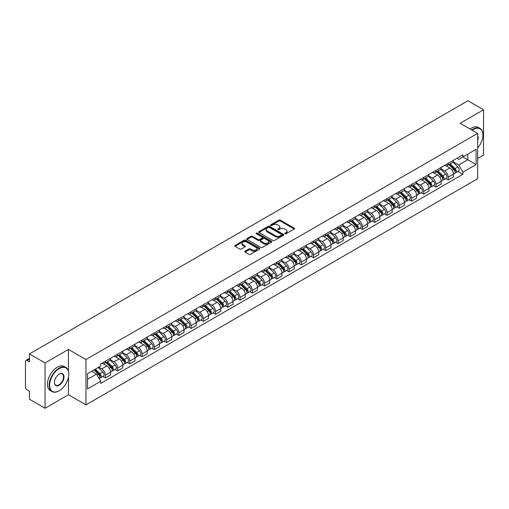 <?xml version="1.0" encoding="UTF-8"?>
<svg xmlns="http://www.w3.org/2000/svg" width="509" height="509" viewBox="0 0 509 509"><rect width="100%" height="100%" fill="white"/><g stroke="black" fill="none" stroke-linecap="round" stroke-linejoin="round"><path stroke-width="0.76" d="M284.976 233.777A0.763 0.439 0 0 0 286.058 233.777L294.247 229.05A1.088 0.63 0 0 0 294.565 228.611A1.088 0.63 0 0 0 294.247 228.166L280.376 220.155A1.088 0.63 0 0 0 278.837 220.155L270.648 224.883A0.763 0.439 0 0 0 270.425 225.194A0.763 0.439 0 0 0 270.648 225.506A0.763 0.439 0 0 0 271.723 225.506L272.786 224.895A3.487 2.011 0 0 1 277.717 224.895L278.875 225.563A3.487 2.011 0 0 1 279.893 226.982A3.487 2.011 0 0 1 278.875 228.407L277.812 229.018A0.763 0.439 0 0 0 277.59 229.33A0.763 0.439 0 0 0 277.812 229.642A0.763 0.439 0 0 0 278.894 229.642L279.95 229.031A3.487 2.011 0 0 1 284.881 229.031L286.039 229.699A3.487 2.011 0 0 1 287.057 231.124A3.487 2.011 0 0 1 286.039 232.543L284.976 233.154A0.763 0.439 0 0 0 284.754 233.466A0.763 0.439 0 0 0 284.976 233.777L284.976 233.154M245.007 251.204A1.088 0.63 0 0 0 244.689 251.65A1.088 0.63 0 0 0 245.007 252.095L248.901 254.341A1.088 0.63 0 0 0 250.441 254.341L259.533 249.092A1.088 0.63 0 0 0 259.851 248.647A1.088 0.63 0 0 0 259.533 248.201L245.662 240.197A1.088 0.63 0 0 0 244.123 240.197L235.031 245.446A1.088 0.63 0 0 0 234.713 245.892A1.088 0.63 0 0 0 235.031 246.337L239.733 249.047A1.088 0.63 0 0 0 241.272 249.047L245.166 246.801A1.088 0.63 0 0 0 245.484 246.356A1.088 0.63 0 0 0 245.166 245.911L242.831 244.568A2.914 1.68 0 0 1 241.979 243.378A2.914 1.68 0 0 1 243.779 241.82A2.914 1.68 0 0 1 246.954 242.189L256.084 247.457A2.914 1.68 0 0 1 256.937 248.647A2.914 1.68 0 0 1 255.143 250.205A2.914 1.68 0 0 1 251.961 249.836L250.441 248.958A1.088 0.63 0 0 0 248.901 248.958L245.007 251.204L245.007 252.095M85.97 359.526L68.467 349.422L45.072 362.923L29.452 353.908L467.93 100.757L483.55 109.772L460.161 123.28L477.665 133.383L85.97 359.526L85.97 404.846L477.665 178.704L477.665 133.383M272.862 240.509A1.088 0.63 0 0 0 274.402 240.509L283.494 235.26A1.088 0.63 0 0 0 283.812 234.814A1.088 0.63 0 0 0 283.494 234.369L269.624 226.359A1.088 0.63 0 0 0 268.084 226.359L258.992 231.608A1.088 0.63 0 0 0 258.674 232.053A1.088 0.63 0 0 0 258.992 232.498L272.862 240.509M256.638 233.943A0.763 0.439 0 0 1 257.414 234.051L257.414 233.147L271.513 241.285A1.088 0.63 0 0 1 271.831 241.73A1.088 0.63 0 0 1 271.513 242.176L262.421 247.425A1.088 0.63 0 0 1 260.882 247.425L247.011 239.415L250.905 237.188L250.905 236.284L247.011 238.53A1.088 0.63 0 0 0 246.693 238.976A1.088 0.63 0 0 0 247.011 239.415L247.011 238.53M250.905 237.188A1.088 0.63 0 0 1 252.445 237.188L252.445 236.284A1.088 0.63 0 0 0 250.905 236.284M252.445 236.284L258.069 239.529A1.088 0.63 0 0 0 259.609 239.529L262.192 238.04A1.088 0.63 0 0 0 262.51 237.595A1.088 0.63 0 0 0 262.192 237.149L256.332 233.771A0.763 0.439 0 0 1 256.11 233.459A0.763 0.439 0 0 1 256.581 233.052A0.763 0.439 0 0 1 257.414 233.147M45.072 362.923L45.072 408.243L29.452 399.228L29.452 391.205L27.022 389.799A2.221 1.279 -120 0 1 25.45 387.082L25.45 361.428A2.221 1.279 -120 0 1 25.908 360.417L29.452 358.368M477.665 158.49L483.55 155.092L483.55 109.772M45.072 408.243L68.467 394.742L85.97 404.846M29.452 353.908L29.452 361.931L27.022 360.525A2.221 1.279 -120 0 0 25.908 360.417M448.225 163.294A5.109 2.946 60 0 1 447.169 165.59L452.348 162.594A5.109 2.946 -120 0 0 453.404 160.303M440.877 168.797L444.618 170.954A5.109 2.946 60 0 1 448.225 177.208L453.411 174.218A5.109 2.946 -120 0 0 449.797 167.964L446.088 165.819M453.411 174.218L453.411 176.979L448.225 179.976L445.744 178.538M447.169 165.59A5.109 2.946 60 0 1 444.656 165.355M448.225 177.208L448.225 179.976M435.984 170.362A5.109 2.946 60 0 1 434.921 172.659L440.107 169.669A5.109 2.946 -120 0 0 441.163 167.372M433.496 185.607L435.984 187.045L441.163 184.054L441.163 181.287A5.109 2.946 -120 0 0 437.549 175.032L433.846 172.895M434.921 172.659A5.109 2.946 60 0 1 432.408 172.43M428.629 175.866L432.37 178.023A5.109 2.946 60 0 1 435.984 184.277L435.984 187.045M423.736 177.437A5.109 2.946 60 0 1 422.68 179.728L427.859 176.738A5.109 2.946 -120 0 0 428.915 174.447M421.255 192.676L423.736 194.114L428.915 191.123L428.915 188.355A5.109 2.946 -120 0 0 425.308 182.101L421.598 179.963M422.68 179.728A5.109 2.946 60 0 1 420.167 179.499M416.381 182.935L420.129 185.091A5.109 2.946 60 0 1 423.736 191.346L423.736 194.114M411.488 184.506A5.109 2.946 60 0 1 410.432 186.797L415.611 183.806A5.109 2.946 -120 0 0 416.674 181.516M409.007 199.751L411.488 201.182L416.674 198.192L416.674 195.424A5.109 2.946 -120 0 0 413.06 189.17L409.351 187.032M410.432 186.797A5.109 2.946 60 0 1 407.919 186.568M404.14 190.003L407.881 192.167A5.109 2.946 60 0 1 411.488 198.421L411.488 201.182M399.247 191.575A5.109 2.946 60 0 1 398.191 193.865L403.37 190.875A5.109 2.946 -120 0 0 404.426 188.584M396.759 206.819L399.247 208.251L404.426 205.261L404.426 202.499A5.109 2.946 -120 0 0 400.818 196.245L397.109 194.101M398.191 193.865A5.109 2.946 60 0 1 395.678 193.636M391.892 197.072L395.633 199.235A5.109 2.946 60 0 1 399.247 205.49L399.247 208.251M386.999 198.644A5.109 2.946 60 0 1 385.943 200.934L391.122 197.944A5.109 2.946 -120 0 0 392.178 195.653M384.518 213.888L386.999 215.32L392.178 212.329L392.178 209.568A5.109 2.946 -120 0 0 388.571 203.314L384.861 201.17M385.943 200.934A5.109 2.946 60 0 1 383.43 200.705M379.65 204.141L383.392 206.304A5.109 2.946 60 0 1 386.999 212.558L386.999 215.32M374.758 205.712A5.109 2.946 60 0 1 373.695 208.009L378.881 205.012A5.109 2.946 -120 0 0 379.937 202.722M372.27 220.957L374.758 222.388L379.937 219.398L379.937 216.637A5.109 2.946 -120 0 0 376.323 210.382L372.62 208.238M373.695 208.009A5.109 2.946 60 0 1 371.182 207.774M367.403 211.216L371.144 213.373A5.109 2.946 60 0 1 374.758 219.627L374.758 222.388M362.51 212.781A5.109 2.946 60 0 1 361.454 215.078L366.633 212.088A5.109 2.946 -120 0 0 367.689 209.791M360.028 228.026L362.51 229.464L367.689 226.473L367.689 223.706A5.109 2.946 -120 0 0 364.081 217.451L360.372 215.313M361.454 215.078A5.109 2.946 60 0 1 358.94 214.843M355.155 218.285L358.896 220.442A5.109 2.946 60 0 1 362.51 226.696L362.51 229.464M350.262 219.856A5.109 2.946 60 0 1 349.206 222.147L354.385 219.156A5.109 2.946 -120 0 0 355.447 216.859M347.781 235.094L350.262 236.532L355.447 233.542L355.447 230.774A5.109 2.946 -120 0 0 351.834 224.52L348.124 222.382M349.206 222.147A5.109 2.946 60 0 1 346.693 221.918M342.913 225.353L346.654 227.51A5.109 2.946 60 0 1 350.262 233.765L350.262 236.532M338.021 226.925A5.109 2.946 60 0 1 336.964 229.215L342.143 226.225A5.109 2.946 -120 0 0 343.2 223.935M335.533 242.169L338.021 243.601L343.2 240.611L343.2 237.843A5.109 2.946 -120 0 0 339.592 231.589L335.883 229.451M336.964 229.215A5.109 2.946 60 0 1 334.445 228.986M330.665 232.422L334.407 234.585A5.109 2.946 60 0 1 338.021 240.833L338.021 243.601M325.773 233.994A5.109 2.946 60 0 1 324.717 236.284L329.896 233.294A5.109 2.946 -120 0 0 330.952 231.003M323.291 249.238L325.773 250.67L330.952 247.679L330.952 244.918A5.109 2.946 -120 0 0 327.344 238.664L323.635 236.52M324.717 236.284A5.109 2.946 60 0 1 322.203 236.055M318.424 239.491L322.165 241.654A5.109 2.946 60 0 1 325.773 247.908L325.773 250.67M313.531 241.062A5.109 2.946 60 0 1 312.469 243.353L317.654 240.363A5.109 2.946 -120 0 0 318.71 238.072M311.044 256.307L313.531 257.739L318.71 254.748L318.71 251.987A5.109 2.946 -120 0 0 315.096 245.732L311.393 243.588M312.469 243.353A5.109 2.946 60 0 1 309.956 243.124M306.176 246.56L309.917 248.723A5.109 2.946 60 0 1 313.531 254.977L313.531 257.739M301.283 248.131A5.109 2.946 60 0 1 300.227 250.428L305.406 247.431A5.109 2.946 -120 0 0 306.463 245.141M298.802 263.376L301.283 264.807L306.463 261.817L306.463 259.056A5.109 2.946 -120 0 0 302.855 252.801L299.146 250.657M300.227 250.428A5.109 2.946 60 0 1 297.714 250.193M293.928 253.628L297.67 255.792A5.109 2.946 60 0 1 301.283 262.046L301.283 264.807M289.036 255.2A5.109 2.946 60 0 1 287.979 257.497L293.159 254.506A5.109 2.946 -120 0 0 294.221 252.209M286.554 270.444L289.036 271.882L294.221 268.892L294.221 266.124A5.109 2.946 -120 0 0 290.607 259.87L286.898 257.732M287.979 257.497A5.109 2.946 60 0 1 285.466 257.261M281.687 260.703L285.428 262.86A5.109 2.946 60 0 1 289.036 269.115L289.036 271.882M276.794 262.275A5.109 2.946 60 0 1 275.738 264.565L280.917 261.575A5.109 2.946 -120 0 0 281.973 259.278M274.306 277.513L276.794 278.951L281.973 275.961L281.973 273.193A5.109 2.946 -120 0 0 278.366 266.939L274.656 264.801M275.738 264.565A5.109 2.946 60 0 1 273.218 264.336M269.439 267.772L273.18 269.929A5.109 2.946 60 0 1 276.794 276.183L276.794 278.951M264.546 269.344A5.109 2.946 60 0 1 263.49 271.634L268.669 268.644A5.109 2.946 -120 0 0 269.725 266.353M262.065 284.588L264.546 286.02L269.725 283.029L269.725 280.262A5.109 2.946 -120 0 0 266.118 274.007L262.409 271.87M263.49 271.634A5.109 2.946 60 0 1 260.977 271.405M257.198 274.841L260.939 276.998A5.109 2.946 60 0 1 264.546 283.252L264.546 286.02M252.305 276.412A5.109 2.946 60 0 1 251.242 278.703L256.428 275.713A5.109 2.946 -120 0 0 257.484 273.422M249.817 291.657L252.305 293.089L257.484 290.098L257.484 287.337A5.109 2.946 -120 0 0 253.87 281.083L250.161 278.938M251.242 278.703A5.109 2.946 60 0 1 248.729 278.474M244.95 281.91L248.691 284.073A5.109 2.946 60 0 1 252.305 290.327L252.305 293.089M240.057 283.481A5.109 2.946 60 0 1 239.001 285.772L244.18 282.781A5.109 2.946 -120 0 0 245.236 280.491M237.576 298.726L240.057 300.157L245.236 297.167L245.236 294.406A5.109 2.946 -120 0 0 241.629 288.151L237.919 286.007M239.001 285.772A5.109 2.946 60 0 1 236.488 285.543M232.702 288.978L236.443 291.142A5.109 2.946 60 0 1 240.057 297.396L240.057 300.157M227.809 290.55A5.109 2.946 60 0 1 226.753 292.84L231.932 289.85A5.109 2.946 -120 0 0 232.995 287.56M225.328 305.794L227.809 307.226L232.995 304.236L232.995 301.474A5.109 2.946 -120 0 0 229.381 295.22L225.672 293.076M226.753 292.84A5.109 2.946 60 0 1 224.24 292.611M220.461 296.047L224.202 298.21A5.109 2.946 60 0 1 227.809 304.465L227.809 307.226M215.568 297.619A5.109 2.946 60 0 1 214.512 299.916L219.691 296.925A5.109 2.946 -120 0 0 220.747 294.628M213.08 312.863L215.568 314.301L220.747 311.304L220.747 308.543A5.109 2.946 -120 0 0 217.133 302.289L213.43 300.151M214.512 299.916A5.109 2.946 60 0 1 211.992 299.68M208.213 303.122L211.954 305.279A5.109 2.946 60 0 1 215.568 311.533L215.568 314.301M203.32 304.694A5.109 2.946 60 0 1 202.264 306.984L207.443 303.994A5.109 2.946 -120 0 0 208.499 301.697M200.839 319.932L203.32 321.37L208.499 318.379L208.499 315.612A5.109 2.946 -120 0 0 204.892 309.357L201.182 307.22M202.264 306.984A5.109 2.946 60 0 1 199.751 306.755M195.971 310.191L199.713 312.348A5.109 2.946 60 0 1 203.32 318.602L203.32 321.37M191.072 311.762A5.109 2.946 60 0 1 190.016 314.053L195.202 311.063A5.109 2.946 -120 0 0 196.258 308.772M188.591 327.007L191.079 328.439L196.258 325.448L196.258 322.681A5.109 2.946 -120 0 0 192.644 316.426L188.934 314.288M190.016 314.053A5.109 2.946 60 0 1 187.503 313.824M183.724 317.26L187.465 319.417A5.109 2.946 60 0 1 191.079 325.671L191.079 328.439M178.831 318.831A5.109 2.946 60 0 1 177.775 321.122L182.954 318.131A5.109 2.946 -120 0 0 184.01 315.841M176.349 334.076L178.831 335.507L184.01 332.517L184.01 329.749A5.109 2.946 -120 0 0 180.402 323.501L176.693 321.357M177.775 321.122A5.109 2.946 60 0 1 175.261 320.893M171.476 324.328L175.217 326.492A5.109 2.946 60 0 1 178.831 332.746L178.831 335.507M166.583 325.9A5.109 2.946 60 0 1 165.527 328.19L170.706 325.2A5.109 2.946 -120 0 0 171.768 322.91M164.102 341.145L166.583 342.576L171.768 339.586L171.768 336.824A5.109 2.946 -120 0 0 168.155 330.57L164.445 328.426M165.527 328.19A5.109 2.946 60 0 1 163.014 327.961M159.234 331.397L162.975 333.56A5.109 2.946 60 0 1 166.583 339.815L166.583 342.576M154.342 332.969A5.109 2.946 60 0 1 153.279 335.259L158.464 332.269A5.109 2.946 -120 0 0 159.521 329.978M151.854 348.213L154.342 349.645L159.521 346.654L159.521 343.893A5.109 2.946 -120 0 0 155.907 337.639L152.204 335.495M153.279 335.259A5.109 2.946 60 0 1 150.766 335.03M146.986 338.466L150.728 340.629A5.109 2.946 60 0 1 154.342 346.884L154.342 349.645M142.094 340.037A5.109 2.946 60 0 1 141.038 342.334L146.217 339.344A5.109 2.946 -120 0 0 147.273 337.047M139.612 355.282L142.094 356.72L147.273 353.723L147.273 350.962A5.109 2.946 -120 0 0 143.665 344.708L139.956 342.57M141.038 342.334A5.109 2.946 60 0 1 138.524 342.099M134.739 345.541L138.486 347.698A5.109 2.946 60 0 1 142.094 353.952L142.094 356.72M129.846 347.106A5.109 2.946 60 0 1 128.79 349.403L133.975 346.413A5.109 2.946 -120 0 0 135.031 344.116M127.365 362.351L129.846 363.789L135.031 360.798L135.031 358.031A5.109 2.946 -120 0 0 131.417 351.776L127.708 349.638M128.79 349.403A5.109 2.946 60 0 1 126.277 349.174M122.497 352.61L126.238 354.767A5.109 2.946 60 0 1 129.846 361.021L129.846 363.789M117.604 354.181A5.109 2.946 60 0 1 116.548 356.472L121.727 353.481A5.109 2.946 -120 0 0 122.784 351.191M115.117 369.419L117.604 370.857L122.784 367.867L122.784 365.099A5.109 2.946 -120 0 0 119.176 358.845L115.467 356.707M116.548 356.472A5.109 2.946 60 0 1 114.035 356.243M110.249 359.678L113.991 361.835A5.109 2.946 60 0 1 117.604 368.09L117.604 370.857M105.357 361.25A5.109 2.946 60 0 1 104.3 363.541L109.48 360.55A5.109 2.946 -120 0 0 110.542 358.26M102.875 376.495L105.357 377.926L110.542 374.936L110.542 372.168A5.109 2.946 -120 0 0 106.928 365.914L103.219 363.776M104.3 363.541A5.109 2.946 60 0 1 101.787 363.311M98.765 367.186L101.749 368.91A5.109 2.946 60 0 1 105.357 375.165L105.357 377.926M456.904 158.286L458.743 159.355L476.093 149.334L467.771 154.138L467.771 159.762L458.743 164.973L453.118 161.722M87.542 379.288L96.57 374.077L100.725 381.279L87.542 388.895L87.542 373.663L100.725 366.054L100.725 363.922L462.904 154.819L462.904 156.95L476.093 164.566L462.904 172.176L458.743 164.973M476.093 149.334L476.093 164.566M100.725 381.279L100.725 383.411L462.904 174.307L462.904 172.176M68.467 349.422L68.467 371.233M68.467 377.156L68.467 394.742M96.57 374.077L91.703 371.265M457.985 171.469L462.904 174.307M285.282 233.886L286.039 233.453A3.487 2.011 0 0 0 287.057 232.028L287.057 231.124M279.893 226.982L279.893 227.892A3.487 2.011 0 0 1 278.875 229.317L278.118 229.75M294.247 228.166L294.247 229.05L280.376 221.065A1.088 0.63 0 0 0 278.837 221.065L270.953 225.614M283.494 234.369L283.494 235.26L269.624 227.268A1.088 0.63 0 0 0 268.084 227.268L259.011 232.511M281.566 235.126A0.763 0.439 0 0 0 281.795 234.814A0.763 0.439 0 0 0 281.566 234.503L269.395 227.472A0.763 0.439 0 0 0 268.319 227.472L267.2 228.121A3.487 2.011 0 0 0 266.175 229.54A3.487 2.011 0 0 0 267.2 230.965L275.522 235.769A3.487 2.011 0 0 0 280.453 235.769L281.566 235.126L281.566 236.03A0.763 0.439 0 0 0 281.795 235.718L281.795 234.814M266.175 229.54L266.175 230.45A3.487 2.011 0 0 0 267.2 231.875L267.2 230.965M281.566 236.03L280.453 236.679A3.487 2.011 0 0 1 275.522 236.679L267.2 231.875M252.445 237.188L258.069 240.433A1.088 0.63 0 0 0 259.609 240.433L262.192 238.944A1.088 0.63 0 0 0 262.51 238.498L262.51 237.595M257.414 234.051L271.501 242.182M263.904 242.901A2.914 1.68 0 0 0 267.085 243.264A2.914 1.68 0 0 0 268.879 241.711A2.914 1.68 0 0 0 268.027 240.522L264.814 238.664A1.088 0.63 0 0 0 263.268 238.664L260.691 240.153A1.088 0.63 0 0 0 260.373 240.598A1.088 0.63 0 0 0 260.691 241.043L263.904 242.901L263.904 243.805A2.914 1.68 0 0 0 267.085 244.167A2.914 1.68 0 0 0 268.879 242.615L268.879 241.711M260.373 240.598L260.373 241.501A1.088 0.63 0 0 0 260.691 241.947L260.691 241.043M263.904 243.805L260.691 241.947M256.937 248.647L256.937 249.556A2.914 1.68 0 0 1 255.143 251.109A2.914 1.68 0 0 1 251.961 250.746L250.441 249.868A1.088 0.63 0 0 0 248.901 249.868L245.026 252.101M241.979 243.378L241.979 244.282A2.914 1.68 0 0 0 242.831 245.472L242.831 244.568M245.147 246.808L242.831 245.472M259.533 248.201L259.533 249.092L245.662 241.101A1.088 0.63 0 0 0 244.123 241.101L235.043 246.343M448.887 164.598L453.71 169.357A2.774 1.603 60 0 1 454.442 173.518L453.404 174.116M449.848 165.546L451.89 166.729M449.422 164.286L454.702 169.497A1.33 0.77 60 0 1 455.052 171.495A1.33 0.77 60 0 1 454.931 171.546M450.223 163.828L455.046 168.587A2.774 1.603 60 0 1 455.778 172.748A2.774 1.603 60 0 1 454.938 172.837M452.921 162.072L457.871 166.952A2.774 1.603 60 0 1 458.603 171.113L455.778 172.748M436.639 171.667L441.462 176.426A2.774 1.603 60 0 1 442.194 180.587L441.163 181.185M437.6 172.615L439.649 173.798M437.174 171.355L442.461 176.572A1.33 0.77 60 0 1 442.811 178.564A1.33 0.77 60 0 1 442.69 178.614M437.975 170.897L442.798 175.656A2.774 1.603 60 0 1 443.53 179.817A2.774 1.603 60 0 1 442.69 179.906M440.673 169.141L445.623 174.021A2.774 1.603 60 0 1 446.355 178.182L443.53 179.817M424.398 178.735L429.221 183.494A2.774 1.603 60 0 1 429.952 187.656L428.915 188.254M425.359 179.683L427.401 180.867M424.932 178.43L430.213 183.641A1.33 0.77 60 0 1 430.563 185.639A1.33 0.77 60 0 1 430.442 185.683M425.728 177.965L430.557 182.725A2.774 1.603 60 0 1 431.288 186.886A2.774 1.603 60 0 1 430.449 186.975M428.432 176.209L433.382 181.096A2.774 1.603 60 0 1 434.113 185.257L431.288 186.886M477.665 147.966A13.546 7.82 120 0 0 482.92 135.063A13.546 7.82 120 0 0 473.345 129.534A13.546 7.82 120 0 0 472.231 130.247M471.786 129.992A13.877 8.01 -60 0 1 473.109 129.127A13.877 8.01 -60 0 1 480.051 128.44A13.877 8.01 -60 0 1 482.92 134.79A13.877 8.01 -60 0 1 482.92 134.93M477.665 135.706A6.77 3.907 -60 0 1 477.665 140.49M470.061 128.993A13.877 8.01 -60 0 1 471.385 128.128A13.877 8.01 -60 0 1 478.32 127.441L480.051 128.44M58.968 390.887L59.203 390.753A13.546 7.82 120 0 0 68.779 374.166A13.546 7.82 120 0 0 59.203 368.637A13.546 7.82 120 0 0 49.627 385.224A13.546 7.82 120 0 0 59.203 390.753L58.968 390.887A13.877 8.01 -60 0 1 52.033 391.574A13.877 8.01 -60 0 1 49.901 380.458A13.877 8.01 -60 0 1 58.968 368.23A13.877 8.01 -60 0 1 65.903 367.543A13.877 8.01 -60 0 1 68.779 373.892A13.877 8.01 -60 0 1 68.779 374.032M59.203 374.166L59.203 374.166A6.77 3.907 -60 0 1 63.994 376.927A6.77 3.907 -60 0 1 59.203 385.224A6.77 3.907 -60 0 1 54.412 382.456A6.77 3.907 -60 0 1 59.203 374.166L59.203 374.166M54.418 382.323A6.439 3.716 120 0 0 55.748 385.135A6.439 3.716 120 0 0 58.968 384.817A6.439 3.716 120 0 0 63.173 379.141A6.439 3.716 120 0 0 62.187 373.981A6.439 3.716 120 0 0 59.082 374.236M52.033 391.574L50.302 390.575A13.877 8.01 -60 0 1 48.177 379.459A13.877 8.01 -60 0 1 57.243 367.231A13.877 8.01 -60 0 1 64.179 366.544L65.903 367.543M412.15 185.804L416.973 190.563A2.774 1.603 60 0 1 417.704 194.724L416.674 195.322M413.111 186.752L415.159 187.936M412.684 185.499L417.965 190.71A1.33 0.77 60 0 1 418.322 192.707A1.33 0.77 60 0 1 418.201 192.752M413.486 185.034L418.309 189.793A2.774 1.603 60 0 1 419.041 193.954A2.774 1.603 60 0 1 418.201 194.044M416.184 183.278L421.134 188.165A2.774 1.603 60 0 1 421.866 192.326L419.041 193.954M399.902 192.873L404.731 197.632A2.774 1.603 60 0 1 405.463 201.793L404.426 202.391M400.869 193.827L402.912 195.004M400.443 192.567L405.724 197.778A1.33 0.77 60 0 1 406.074 199.776A1.33 0.77 60 0 1 405.953 199.821M401.238 192.103L406.061 196.862A2.774 1.603 60 0 1 406.793 201.023A2.774 1.603 60 0 1 405.959 201.112M403.936 190.347L408.886 195.233A2.774 1.603 60 0 1 409.624 199.394L406.793 201.023M387.661 199.948L392.484 204.707A2.774 1.603 60 0 1 393.215 208.868L392.178 209.466M388.621 200.896L390.664 202.073M388.195 199.636L393.476 204.847A1.33 0.77 60 0 1 393.826 206.845A1.33 0.77 60 0 1 393.705 206.896M388.997 199.178L393.82 203.937A2.774 1.603 60 0 1 394.551 208.092A2.774 1.603 60 0 1 393.711 208.181M391.695 197.422L396.645 202.302A2.774 1.603 60 0 1 397.376 206.463L394.551 208.092M375.413 207.017L380.236 211.776A2.774 1.603 60 0 1 380.967 215.937L379.937 216.535M376.374 207.965L378.422 209.148M375.947 206.705L381.235 211.916A1.33 0.77 60 0 1 381.585 213.914A1.33 0.77 60 0 1 381.464 213.965M376.749 206.247L381.572 211.006A2.774 1.603 60 0 1 382.304 215.167A2.774 1.603 60 0 1 381.464 215.256M379.447 204.491L384.397 209.371A2.774 1.603 60 0 1 385.128 213.532L382.304 215.167M363.171 214.085L367.994 218.845A2.774 1.603 60 0 1 368.726 223.006L367.689 223.604M364.132 215.033L366.175 216.217M363.706 213.774L368.987 218.985A1.33 0.77 60 0 1 369.337 220.982A1.33 0.77 60 0 1 369.216 221.033M364.501 213.316L369.33 218.075A2.774 1.603 60 0 1 370.062 222.236A2.774 1.603 60 0 1 369.222 222.325M367.205 211.559L372.155 216.44A2.774 1.603 60 0 1 372.887 220.601L370.062 222.236M350.924 221.154L355.746 225.913A2.774 1.603 60 0 1 356.478 230.074L355.441 230.672M351.884 222.102L353.933 223.286M351.458 220.849L356.739 226.06A1.33 0.77 60 0 1 357.095 228.057A1.33 0.77 60 0 1 356.968 228.102M352.26 220.384L357.083 225.143A2.774 1.603 60 0 1 357.814 229.304A2.774 1.603 60 0 1 356.974 229.394M354.958 218.628L359.908 223.515A2.774 1.603 60 0 1 360.639 227.676L357.814 229.304M338.676 228.223L343.505 232.982A2.774 1.603 60 0 1 344.237 237.143L343.2 237.741M339.643 229.171L341.685 230.354M339.21 227.917L344.498 233.128A1.33 0.77 60 0 1 344.847 235.126A1.33 0.77 60 0 1 344.727 235.171M340.012 227.453L344.835 232.212A2.774 1.603 60 0 1 345.566 236.373A2.774 1.603 60 0 1 344.733 236.462M342.71 225.697L347.66 230.583A2.774 1.603 60 0 1 348.398 234.744L345.566 236.373M326.434 235.292L331.257 240.051A2.774 1.603 60 0 1 331.989 244.212L330.952 244.81M327.395 236.246L329.438 237.423M326.969 234.986L332.25 240.197A1.33 0.77 60 0 1 332.6 242.195A1.33 0.77 60 0 1 332.479 242.239M327.771 234.522L332.593 239.281A2.774 1.603 60 0 1 333.325 243.442A2.774 1.603 60 0 1 332.485 243.531M330.468 232.766L335.418 237.652A2.774 1.603 60 0 1 336.15 241.813L333.325 243.442M314.187 242.367L319.009 247.126A2.774 1.603 60 0 1 319.741 251.287L318.71 251.879M315.147 243.315L317.196 244.492M314.721 242.055L320.008 247.266A1.33 0.77 60 0 1 320.358 249.264A1.33 0.77 60 0 1 320.237 249.315M315.523 241.59L320.346 246.35A2.774 1.603 60 0 1 321.077 250.511A2.774 1.603 60 0 1 320.237 250.6M318.22 239.834L323.17 244.721A2.774 1.603 60 0 1 323.902 248.882L321.077 250.511M301.945 249.435L306.768 254.195A2.774 1.603 60 0 1 307.5 258.356L306.463 258.954M302.906 250.383L304.948 251.561M302.48 249.124L307.76 254.335A1.33 0.77 60 0 1 308.11 256.332A1.33 0.77 60 0 1 307.99 256.383M303.275 248.666L308.098 253.425A2.774 1.603 60 0 1 308.836 257.586A2.774 1.603 60 0 1 307.996 257.675M305.979 246.91L310.929 251.79A2.774 1.603 60 0 1 311.661 255.951L308.836 257.586M289.697 256.504L294.52 261.263A2.774 1.603 60 0 1 295.252 265.424L294.215 266.022M290.658 257.452L292.707 258.636M290.232 256.192L295.513 261.403A1.33 0.77 60 0 1 295.869 263.401A1.33 0.77 60 0 1 295.742 263.452M291.033 255.734L295.856 260.493A2.774 1.603 60 0 1 296.588 264.655A2.774 1.603 60 0 1 295.748 264.744M293.731 253.978L298.681 258.858A2.774 1.603 60 0 1 299.413 263.019L296.588 264.655M277.45 263.573L282.279 268.332A2.774 1.603 60 0 1 283.01 272.493L281.973 273.091M278.417 264.521L280.459 265.704M277.984 263.268L283.271 268.478A1.33 0.77 60 0 1 283.621 270.476A1.33 0.77 60 0 1 283.5 270.521M278.786 262.803L283.608 267.562A2.774 1.603 60 0 1 284.34 271.723A2.774 1.603 60 0 1 283.507 271.812M281.483 261.047L286.433 265.933A2.774 1.603 60 0 1 287.165 270.094L284.34 271.723M265.208 270.642L270.031 275.401A2.774 1.603 60 0 1 270.763 279.562L269.725 280.16M266.169 271.59L268.211 272.773M265.743 270.336L271.023 275.547A1.33 0.77 60 0 1 271.373 277.545A1.33 0.77 60 0 1 271.252 277.59M266.538 269.872L271.367 274.631A2.774 1.603 60 0 1 272.099 278.792A2.774 1.603 60 0 1 271.259 278.881M269.242 268.116L274.192 273.002A2.774 1.603 60 0 1 274.924 277.163L272.099 278.792M252.96 277.71L257.783 282.47A2.774 1.603 60 0 1 258.515 286.631L257.484 287.229M253.921 278.665L255.97 279.842M253.495 277.405L258.776 282.616A1.33 0.77 60 0 1 259.132 284.614A1.33 0.77 60 0 1 259.011 284.658M254.296 276.941L259.119 281.7A2.774 1.603 60 0 1 259.851 285.861A2.774 1.603 60 0 1 259.011 285.95M256.994 275.184L261.944 280.071A2.774 1.603 60 0 1 262.676 284.232L259.851 285.861M240.719 284.786L245.542 289.545A2.774 1.603 60 0 1 246.273 293.706L245.236 294.297M241.68 285.734L243.722 286.911M241.253 284.474L246.534 289.685A1.33 0.77 60 0 1 246.884 291.682A1.33 0.77 60 0 1 246.763 291.733M242.049 284.009L246.871 288.768A2.774 1.603 60 0 1 247.609 292.929A2.774 1.603 60 0 1 246.77 293.019M244.753 282.253L249.703 287.14A2.774 1.603 60 0 1 250.434 291.301L247.609 292.929M228.471 291.854L233.294 296.613A2.774 1.603 60 0 1 234.025 300.774L232.988 301.373M229.432 292.802L231.48 293.979M229.005 291.542L234.286 296.753A1.33 0.77 60 0 1 234.643 298.751A1.33 0.77 60 0 1 234.515 298.802M229.807 291.084L234.63 295.844A2.774 1.603 60 0 1 235.362 300.005A2.774 1.603 60 0 1 234.522 300.094M232.505 289.328L237.455 294.208A2.774 1.603 60 0 1 238.187 298.369L235.362 300.005M216.223 298.923L221.052 303.682A2.774 1.603 60 0 1 221.784 307.843L220.747 308.441M217.19 299.871L219.233 301.054M216.758 298.611L222.045 303.822A1.33 0.77 60 0 1 222.395 305.82A1.33 0.77 60 0 1 222.274 305.871M217.559 298.153L222.382 302.912A2.774 1.603 60 0 1 223.114 307.073A2.774 1.603 60 0 1 222.28 307.162M220.257 296.397L225.207 301.277A2.774 1.603 60 0 1 225.939 305.438L223.114 307.073M203.982 305.992L208.805 310.751A2.774 1.603 60 0 1 209.536 314.912L208.499 315.51M204.942 306.94L206.985 308.123M204.516 305.68L209.797 310.897A1.33 0.77 60 0 1 210.147 312.889A1.33 0.77 60 0 1 210.026 312.94M205.312 305.222L210.141 309.981A2.774 1.603 60 0 1 210.872 314.142A2.774 1.603 60 0 1 210.032 314.231M208.016 303.466L212.966 308.352A2.774 1.603 60 0 1 213.697 312.507L210.872 314.142M191.734 313.06L196.557 317.82A2.774 1.603 60 0 1 197.288 321.981L196.258 322.579M192.695 314.008L194.743 315.192M192.268 312.755L197.549 317.966A1.33 0.77 60 0 1 197.906 319.964A1.33 0.77 60 0 1 197.785 320.008M193.07 312.291L197.893 317.05A2.774 1.603 60 0 1 198.625 321.211A2.774 1.603 60 0 1 197.785 321.3M195.768 310.535L200.718 315.421A2.774 1.603 60 0 1 201.449 319.582L198.625 321.211M179.486 320.129L184.315 324.888A2.774 1.603 60 0 1 185.047 329.049L184.01 329.647M180.453 321.084L182.496 322.261M180.027 319.824L185.308 325.035A1.33 0.77 60 0 1 185.658 327.032A1.33 0.77 60 0 1 185.537 327.077M180.822 319.359L185.645 324.118A2.774 1.603 60 0 1 186.377 328.28A2.774 1.603 60 0 1 185.543 328.369M183.526 317.603L188.476 322.49A2.774 1.603 60 0 1 189.208 326.651L186.377 328.28M167.245 327.204L172.067 331.963A2.774 1.603 60 0 1 172.799 336.118L171.762 336.716M168.205 328.152L170.254 329.329M167.779 326.893L173.06 332.103A1.33 0.77 60 0 1 173.41 334.101A1.33 0.77 60 0 1 173.289 334.152M168.581 326.428L173.404 331.187A2.774 1.603 60 0 1 174.135 335.348A2.774 1.603 60 0 1 173.295 335.437M171.278 324.672L176.229 329.558A2.774 1.603 60 0 1 176.96 333.719L174.135 335.348M154.997 334.273L159.82 339.032A2.774 1.603 60 0 1 160.558 343.193L159.521 343.791M155.958 335.221L158.006 336.398M155.531 333.961L160.819 339.172A1.33 0.77 60 0 1 161.168 341.17A1.33 0.77 60 0 1 161.048 341.221M156.333 333.503L161.156 338.262A2.774 1.603 60 0 1 161.887 342.423A2.774 1.603 60 0 1 161.054 342.512M159.031 331.747L163.981 336.627A2.774 1.603 60 0 1 164.712 340.788L161.887 342.423M142.755 341.342L147.578 346.101A2.774 1.603 60 0 1 148.31 350.262L147.273 350.86M143.716 342.29L145.759 343.473M143.29 341.03L148.571 346.241A1.33 0.77 60 0 1 148.921 348.239A1.33 0.77 60 0 1 148.8 348.29M144.085 340.572L148.914 345.331A2.774 1.603 60 0 1 149.646 349.492A2.774 1.603 60 0 1 148.806 349.581M146.789 338.816L151.739 343.696A2.774 1.603 60 0 1 152.471 347.857L149.646 349.492M130.508 348.411L135.33 353.17A2.774 1.603 60 0 1 136.062 357.331L135.031 357.929M131.468 349.359L133.517 350.542M131.042 348.099L136.323 353.316A1.33 0.77 60 0 1 136.679 355.307A1.33 0.77 60 0 1 136.558 355.358M131.844 347.641L136.667 352.4A2.774 1.603 60 0 1 137.398 356.561A2.774 1.603 60 0 1 136.558 356.65M134.541 345.885L139.491 350.765A2.774 1.603 60 0 1 140.223 354.926L137.398 356.561M118.26 355.479L123.089 360.238A2.774 1.603 60 0 1 123.821 364.399L122.784 364.998M119.227 356.427L121.269 357.611M118.801 355.174L124.081 360.385A1.33 0.77 60 0 1 124.431 362.383A1.33 0.77 60 0 1 124.311 362.427M119.596 354.709L124.419 359.469A2.774 1.603 60 0 1 125.15 363.63A2.774 1.603 60 0 1 124.317 363.719M122.294 352.953L127.25 357.84A2.774 1.603 60 0 1 127.982 362.001L125.15 363.63M106.018 362.548L110.841 367.307A2.774 1.603 60 0 1 111.573 371.468L110.536 372.066M106.979 363.502L109.021 364.679M106.553 362.243L111.834 367.453A1.33 0.77 60 0 1 112.184 369.451A1.33 0.77 60 0 1 112.063 369.496M107.354 361.778L112.177 366.537A2.774 1.603 60 0 1 112.909 370.698A2.774 1.603 60 0 1 112.069 370.787M110.052 360.022L115.002 364.908A2.774 1.603 60 0 1 115.734 369.07L112.909 370.698M94.057 369.903L98.593 374.376A2.774 1.603 60 0 1 99.331 378.537L99.191 378.62M94.731 370.571L96.78 371.748M94.591 369.591L99.592 374.522A1.33 0.77 60 0 1 99.942 376.52A1.33 0.77 60 0 1 99.821 376.565M95.393 369.133L99.929 373.606A2.774 1.603 60 0 1 100.661 377.767A2.774 1.603 60 0 1 99.828 377.856M98.218 367.498L102.754 371.977A2.774 1.603 60 0 1 103.486 376.138L100.661 377.767M117.604 368.09L122.784 365.099M129.846 361.021L135.031 358.031M142.094 353.952L147.273 350.962M154.342 346.884L159.521 343.893M166.583 339.815L171.768 336.824M178.831 332.746L184.01 329.749M191.079 325.671L196.258 322.681M203.32 318.602L208.499 315.612M215.568 311.533L220.747 308.543M227.809 304.465L232.995 301.474M240.057 297.396L245.236 294.406M252.305 290.327L257.484 287.337M264.546 283.252L269.725 280.262M276.794 276.183L281.973 273.193M289.036 269.115L294.221 266.124M301.283 262.046L306.463 259.056M313.531 254.977L318.71 251.987M325.773 247.908L330.952 244.918M338.021 240.833L343.2 237.843M350.262 233.765L355.447 230.774M362.51 226.696L367.689 223.706M374.758 219.627L379.937 216.637M386.999 212.558L392.178 209.568M399.247 205.49L404.426 202.499M411.488 198.421L416.674 195.424M423.736 191.346L428.915 188.355M435.984 184.277L441.163 181.287M105.357 375.165L110.542 372.168M101.749 368.91L106.928 365.914M113.991 361.835L119.176 358.845M126.238 354.767L131.417 351.776M138.486 347.698L143.665 344.708M150.728 340.629L155.907 337.639M162.975 333.56L168.155 330.57M175.217 326.492L180.402 323.501M187.465 319.417L192.644 316.426M199.713 312.348L204.892 309.357M211.954 305.279L217.133 302.289M224.202 298.21L229.381 295.22M236.443 291.142L241.629 288.151M248.691 284.073L253.87 281.083M260.939 276.998L266.118 274.007M273.18 269.929L278.366 266.939M285.428 262.86L290.607 259.87M297.67 255.792L302.855 252.801M309.917 248.723L315.096 245.732M322.165 241.654L327.344 238.664M334.407 234.585L339.592 231.589M346.654 227.51L351.834 224.52M358.896 220.442L364.081 217.451M371.144 213.373L376.323 210.382M383.392 206.304L388.571 203.314M395.633 199.235L400.818 196.245M407.881 192.167L413.06 189.17M420.129 185.091L425.308 182.101M432.37 178.023L437.549 175.032M444.618 170.954L449.797 167.964M29.452 359.119L27.022 360.525M286.039 233.453L286.039 232.543M277.812 229.642L277.812 229.018M278.875 229.317L278.875 228.407M270.648 225.506L270.648 224.883M278.837 221.065L278.837 220.155M280.376 221.065L280.376 220.155M258.992 232.498L258.992 231.608M268.084 227.268L268.084 226.359M269.624 227.268L269.624 226.359M275.522 236.679L275.522 235.769M280.453 236.679L280.453 235.769M258.069 240.433L258.069 239.529M259.609 240.433L259.609 239.529M262.192 238.944L262.192 238.04M271.513 242.176L271.513 241.285M248.901 249.868L248.901 248.958M250.441 249.868L250.441 248.958M251.961 250.746L251.961 249.836M245.166 246.801L245.166 245.911M235.031 246.337L235.031 245.446M244.123 241.101L244.123 240.197M245.662 241.101L245.662 240.197M453.71 169.357L452.113 170.273M455.332 170.884L454.83 171.177M457.871 166.952L455.046 168.587M441.462 176.426L439.871 177.348M443.084 177.959L442.588 178.245M445.623 174.021L442.798 175.656M429.221 183.494L427.624 184.417M430.843 185.028L430.34 185.314M433.382 181.096L430.557 182.725M416.973 190.563L415.382 191.486M418.595 192.097L418.093 192.383M421.134 188.165L418.309 189.793M404.731 197.632L403.134 198.555M406.347 199.165L405.851 199.452M408.886 195.233L406.061 196.862M392.484 204.707L390.887 205.623M394.106 206.234L393.603 206.527M396.645 202.302L393.82 203.937M380.236 211.776L378.645 212.692M381.858 213.303L381.362 213.595M384.397 209.371L381.572 211.006M367.994 218.845L366.397 219.767M369.617 220.378L369.114 220.664M372.155 216.44L369.33 218.075M355.746 225.913L354.156 226.836M357.369 227.447L356.866 227.733M359.908 223.515L357.083 225.143M343.505 232.982L341.908 233.905M345.121 234.515L344.625 234.802M347.66 230.583L344.835 232.212M331.257 240.051L329.66 240.973M332.88 241.584L332.377 241.87M335.418 237.652L332.593 239.281M319.009 247.126L317.419 248.042M320.632 248.653L320.129 248.946M323.17 244.721L320.346 246.35M306.768 254.195L305.171 255.111M308.384 255.722L307.888 256.014M310.929 251.79L308.098 253.425M294.52 261.263L292.929 262.186M296.143 262.79L295.64 263.083M298.681 258.858L295.856 260.493M282.279 268.332L280.682 269.255M283.895 269.865L283.398 270.152M286.433 265.933L283.608 267.562M270.031 275.401L268.434 276.323M271.653 276.934L271.151 277.22M274.192 273.002L271.367 274.631M257.783 282.47L256.192 283.392M259.405 284.003L258.903 284.289M261.944 280.071L259.119 281.7M245.542 289.545L243.945 290.461M247.158 291.072L246.661 291.364M249.703 287.14L246.871 288.768M233.294 296.613L231.703 297.53M234.916 298.14L234.414 298.433M237.455 294.208L234.63 295.844M221.052 303.682L219.455 304.605M222.668 305.209L222.172 305.502M225.207 301.277L222.382 302.912M208.805 310.751L207.208 311.673M210.427 312.284L209.924 312.571M212.966 308.352L210.141 309.981M196.557 317.82L194.966 318.742M198.179 319.353L197.677 319.639M200.718 315.421L197.893 317.05M184.315 324.888L182.718 325.811M185.931 326.422L185.435 326.708M188.476 322.49L185.645 324.118M172.067 331.963L170.477 332.88M173.69 333.49L173.187 333.777M176.229 329.558L173.404 331.187M159.82 339.032L158.229 339.948M161.442 340.559L160.946 340.852M163.981 336.627L161.156 338.262M147.578 346.101L145.981 347.017M149.201 347.628L148.698 347.921M151.739 343.696L148.914 345.331M135.33 353.17L133.74 354.092M136.953 354.703L136.45 354.989M139.491 350.765L136.667 352.4M123.089 360.238L121.492 361.161M124.705 361.772L124.209 362.058M127.25 357.84L124.419 359.469M110.841 367.307L109.25 368.23M112.464 368.84L111.961 369.127M115.002 364.908L112.177 366.537M98.593 374.376L97.206 375.184M100.216 375.909L99.719 376.196M102.754 371.977L99.929 373.606"/></g></svg>
